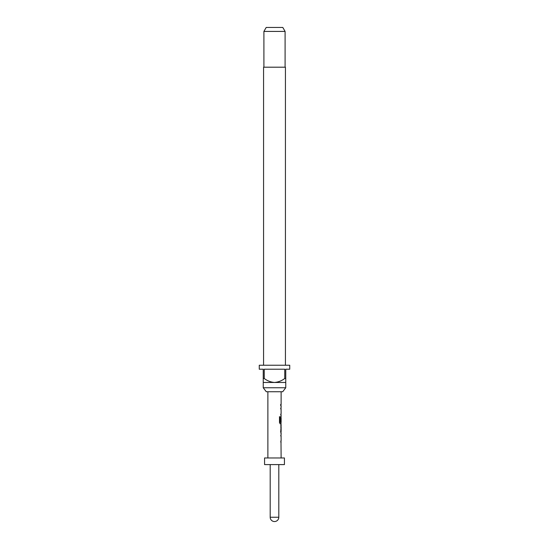 <?xml version="1.0" encoding="UTF-8"?>
<svg xmlns="http://www.w3.org/2000/svg" width="549" height="549" viewBox="0 0 549 549"><rect width="100%" height="100%" fill="white"/><g stroke="black" fill="none" stroke-linecap="round" stroke-linejoin="round"><path stroke-width="0.82" d="M280.992 435.933L280.992 434.63M280.992 442.007L280.944 440.621M280.992 425.592L281.122 431.576L280.731 431.576M280.944 426.896L280.992 431.576L280.608 431.576M280.992 431.576L280.992 432.88M280.992 416.554L280.608 421.749M280.992 422.387L280.992 423.931L280.134 423.931M280.992 407.42L280.992 408.813L280.608 408.813M280.992 413.493L280.992 414.886L280.608 414.886M280.992 404.455L280.608 404.455L280.992 404.455L280.992 405.848M282.714 391.732L266.286 391.732L263.239 387.759L285.761 387.759L282.714 391.732M285.425 365.243L285.425 67.191L263.575 67.191L263.575 365.243M263.239 378.487L264.241 378.487L264.241 369.216L284.759 369.216L284.759 378.487L285.761 378.487L285.761 369.216L289.735 369.216L289.735 365.243L259.265 365.243L259.265 369.216L263.239 369.216L263.239 382.461L285.761 382.461L285.761 387.759M263.239 382.461L263.239 387.759M263.904 31.423L266.196 27.45L282.804 27.45L285.096 31.423L263.904 31.423L263.904 67.191M285.096 31.423L285.096 67.191M270.197 464.591L270.197 517.247L278.803 517.247L278.803 464.591M284.437 457.969L264.563 457.969L264.563 464.591L284.437 464.591L284.437 457.969M267.878 391.732L267.878 457.969M280.992 441.924L281.122 457.969M281.122 442.007L280.731 442.007L281.074 440.621M281.074 435.933L281.122 440.621M281.122 435.933L280.731 435.933L281.054 434.547M280.731 432.969L281.122 432.969L281.122 434.547M281.122 432.969L280.731 431.672L281.122 425.502L280.731 425.502M280.992 423.842L281.122 425.502M281.122 423.931L280.251 423.931L279.489 422.627L279.489 416.787L280.292 416.787L280.292 422.291L281.122 422.387L281.122 417.7L280.731 421.749L281.054 416.465M281.054 414.886L281.122 416.465M281.122 414.886L280.731 414.886L281.074 413.493M281.074 408.813L281.122 413.493M281.122 408.813L280.731 408.813L280.992 407.509M281.122 405.848L280.731 405.848L281.122 405.848L281.122 407.42M280.731 405.848L280.731 404.455L281.122 404.455L280.731 404.455M281.122 391.732L281.122 404.455M280.731 426.896L281.122 426.896L281.122 431.576M285.761 382.461L285.761 378.487M284.759 378.487C281.726 380.814 278.309 382.138 274.5 382.461C270.719 382.152 267.301 380.828 264.241 378.487M279.386 416.787L280.175 416.787L280.34 422.387M270.197 517.247A4.303 4.303 0 0 0 274.5 521.55A4.303 4.303 0 0 0 278.803 517.247"/></g></svg>
